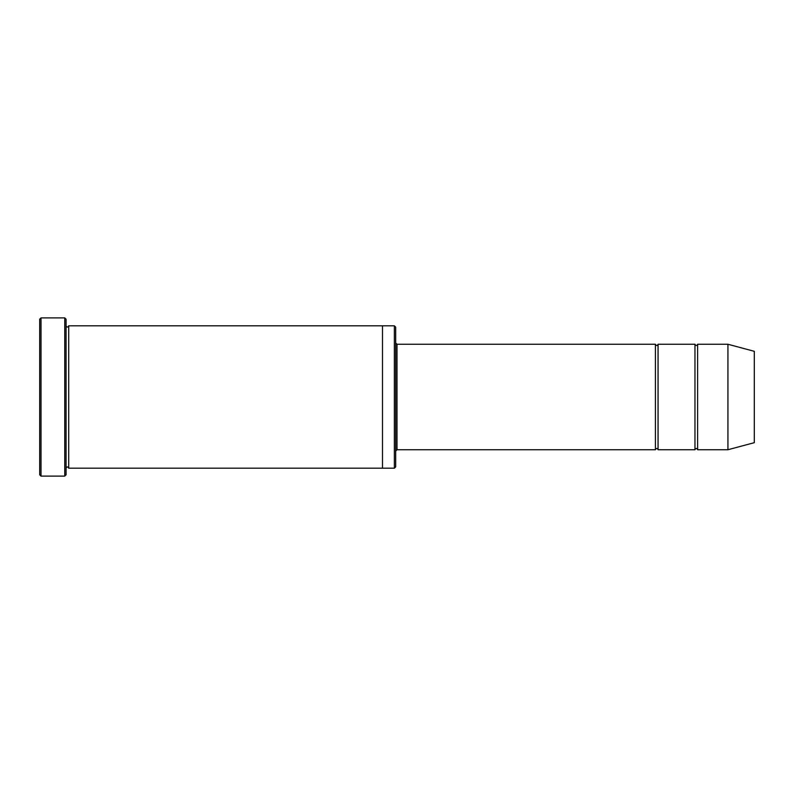 <?xml version="1.0" encoding="UTF-8"?>
<svg xmlns="http://www.w3.org/2000/svg" width="794" height="794" viewBox="0 0 794 794"><rect width="100%" height="100%" fill="white"/><g stroke="black" fill="none" stroke-linecap="round" stroke-linejoin="round"><path stroke-width="1.19" d="M655.417 449.741L397 449.741L397 344.259L655.417 344.259L655.417 449.741C656.291 448.034 657.174 448.034 658.057 449.741L658.057 344.259L694.968 344.259L694.968 449.741C695.852 448.034 696.725 448.034 697.608 449.741L697.608 344.259L727.929 344.259L727.929 449.741L697.608 449.741M394.36 325.808L395.68 327.128L395.68 466.872L394.36 468.192L394.36 325.808L382.5 325.808L382.5 468.192L394.36 468.192M66.071 468.192C66.944 466.495 67.827 466.495 68.711 468.192L68.711 325.808C67.827 327.505 66.944 327.505 66.071 325.808M41.02 317.898L41.02 476.102L39.7 474.792L39.7 319.208L41.02 317.898L64.751 317.898L64.751 476.102L66.071 474.792L66.071 319.208L64.751 317.898M727.929 449.741L754.3 442.675L754.3 351.325L727.929 344.259M658.057 449.741L694.968 449.741M68.711 468.192L382.5 468.192M68.711 325.808L382.5 325.808M697.608 344.259C696.725 345.966 695.852 345.966 694.968 344.259M658.057 344.259C657.174 345.966 656.291 345.966 655.417 344.259M397 344.259L395.68 342.948M397 449.741L395.68 451.052M41.02 476.102L64.751 476.102"/></g></svg>
